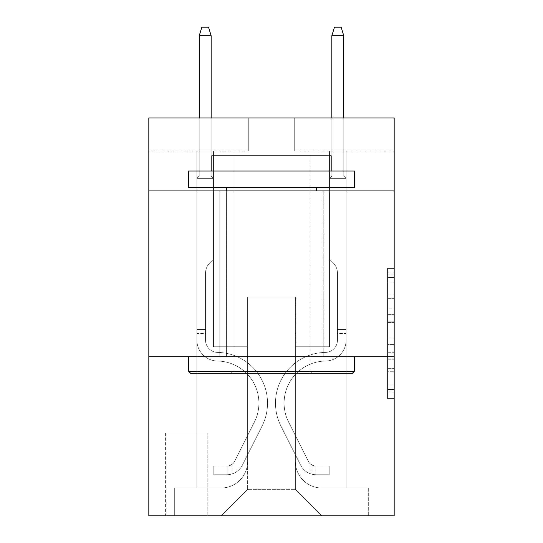 <?xml version="1.0" encoding="UTF-8"?>
<svg xmlns="http://www.w3.org/2000/svg" width="543" height="543" viewBox="0 0 543 543"><rect width="100%" height="100%" fill="white"/><g stroke="black" fill="none" stroke-linecap="round" stroke-linejoin="round"><path stroke-width="0.41" stroke-dasharray="2.71 2.04" d="M387.539 308.119L387.539 328.943L394.17 328.943L394.17 392.08L394.17 274.921L394.17 328.943L387.539 328.943L387.539 272.966L387.539 398.589L387.539 268.412L387.539 389.474L394.17 389.474L387.539 389.474L394.17 389.474L387.539 389.474L387.539 368.649L387.539 398.589L394.17 398.589L394.17 268.412L394.17 389.148L394.17 338.058L387.539 338.058L394.17 338.058L394.17 368.649L394.17 277.527L387.539 277.527L394.17 277.527L394.17 398.589L394.17 274.921L394.17 398.589L387.539 398.589L387.539 268.412L394.17 268.412L394.17 274.921L394.17 268.412L394.17 274.921L394.17 268.412L394.17 272.966L394.17 268.412L387.539 268.412L387.539 277.527L394.17 277.527L387.539 277.527L387.539 308.119L394.17 308.119M323.221 190.932L323.221 356.71L219.779 356.71L323.221 356.71L219.779 356.71L323.221 356.71L323.221 190.932L219.779 190.932L219.779 356.71L219.779 190.932L323.221 190.932M207.84 432.961L165.405 432.961L207.84 432.961L207.84 515.85L165.405 515.85L207.84 515.85M165.405 432.961L165.405 515.85M394.17 321.13L394.17 314.621L394.17 321.13L387.539 321.13L387.539 294.937L387.539 372.064L387.539 352.699L394.17 352.699L387.539 352.699L387.539 398.589L394.17 398.589L387.539 398.589L394.17 398.589L387.539 398.589L387.539 268.412L394.17 268.412L387.539 268.412L394.17 268.412L387.539 268.412L387.539 321.13L394.17 321.13M394.17 356.71L394.17 515.85L148.83 515.85L148.83 356.71L394.17 356.71L394.17 117.994L294.706 117.994L394.17 117.994L394.17 151.151L394.17 117.994L148.83 117.994L248.294 117.994L148.83 117.994L148.83 151.151L248.294 151.151L148.83 151.151L148.83 117.994L148.83 190.932L394.17 190.932L148.83 190.932L148.83 356.71L394.17 356.71L148.83 356.71M196.899 151.151L196.899 488.001L221.103 488.001A26.526 26.526 0 0 0 247.628 461.475L247.628 297.028L247.628 489.324L247.628 297.028L247.628 489.324L247.628 297.028L295.372 297.028L295.372 461.475A26.526 26.526 0 0 0 321.897 488.001L346.101 488.001L346.101 151.151L346.101 488.001L346.101 151.151L346.101 488.001L346.101 151.151L346.101 488.001L346.101 151.151L346.101 488.001L346.101 151.151L346.101 488.001L346.101 151.151L346.101 488.001L346.101 151.151L346.101 488.001L368.31 488.001L321.897 488.001L346.101 488.001L321.897 488.001L346.101 488.001L321.897 488.001L346.101 488.001L321.897 488.001L346.101 488.001L321.897 488.001L346.101 488.001L321.897 488.001L346.101 488.001L346.101 151.151L329.52 151.151L346.101 151.151L329.52 151.151L346.101 151.151L329.52 151.151L346.101 151.151L329.52 151.151L346.101 151.151L329.52 151.151L346.101 151.151L329.52 151.151L346.101 151.151L329.52 151.151L346.101 151.151L329.52 151.151L346.101 151.151L346.101 488.001L321.897 488.001A26.526 26.526 0 0 1 295.372 461.475A26.526 26.526 0 0 0 321.897 488.001A26.526 26.526 0 0 1 295.372 461.475A26.526 26.526 0 0 0 321.897 488.001A26.526 26.526 0 0 1 295.372 461.475A26.526 26.526 0 0 0 321.897 488.001A26.526 26.526 0 0 1 295.372 461.475A26.526 26.526 0 0 0 321.897 488.001A26.526 26.526 0 0 1 295.372 461.475A26.526 26.526 0 0 0 321.897 488.001A26.526 26.526 0 0 1 295.372 461.475A26.526 26.526 0 0 0 321.897 488.001A26.526 26.526 0 0 1 295.372 461.475L295.372 297.028L295.372 489.324L247.628 489.324L295.372 489.324L321.897 515.85L368.31 515.85L221.103 515.85L321.897 515.85L295.372 489.324L321.897 515.85L295.372 489.324L295.372 297.028L295.372 489.324L295.372 297.028L246.963 297.028L246.963 346.76L213.48 346.76L213.48 151.151L196.899 151.151L196.899 488.001L221.103 488.001A26.526 26.526 0 0 0 247.628 461.475L247.628 297.028L246.963 297.028L246.963 346.76L213.48 346.76L213.48 151.151L196.899 151.151L196.899 488.001L221.103 488.001L174.69 488.001L221.103 488.001L196.899 488.001L196.899 151.151L196.899 488.001L196.899 151.151L196.899 488.001L196.899 151.151L196.899 488.001L196.899 151.151L196.899 488.001L196.899 151.151L196.899 488.001L196.899 151.151L213.48 151.151L196.899 151.151L213.48 151.151L196.899 151.151L213.48 151.151L196.899 151.151L213.48 151.151L196.899 151.151L213.48 151.151L196.899 151.151L213.48 151.151L196.899 151.151L213.48 151.151L196.899 151.151L196.899 488.001L196.899 151.151M247.628 461.475L247.628 297.028L246.963 297.028L246.963 346.76L213.48 346.76L213.48 151.151L213.48 346.76L213.48 151.151L213.48 346.76L213.48 151.151L213.48 346.76L213.48 151.151L213.48 346.76L213.48 151.151L213.48 346.76L213.48 151.151L213.48 346.76L213.48 151.151L213.48 346.76L246.963 346.76L213.48 346.76L246.963 346.76L213.48 346.76L246.963 346.76L213.48 346.76L246.963 346.76L213.48 346.76L246.963 346.76L213.48 346.76L246.963 346.76L213.48 346.76L246.963 346.76L246.963 297.028L246.963 346.76L246.963 297.028L246.963 346.76L246.963 297.028L246.963 346.76L246.963 297.028L246.963 346.76L246.963 297.028L246.963 346.76L246.963 297.028L246.963 346.76L246.963 297.028L247.628 297.028L246.963 297.028L247.628 297.028L246.963 297.028L247.628 297.028L246.963 297.028L247.628 297.028L246.963 297.028L247.628 297.028L246.963 297.028L247.628 297.028L246.963 297.028L247.628 297.028L247.628 461.475A26.526 26.526 0 0 1 221.103 488.001A26.526 26.526 0 0 0 247.628 461.475A26.526 26.526 0 0 1 221.103 488.001A26.526 26.526 0 0 0 247.628 461.475A26.526 26.526 0 0 1 221.103 488.001A26.526 26.526 0 0 0 247.628 461.475A26.526 26.526 0 0 1 221.103 488.001A26.526 26.526 0 0 0 247.628 461.475A26.526 26.526 0 0 1 221.103 488.001A26.526 26.526 0 0 0 247.628 461.475A26.526 26.526 0 0 1 221.103 488.001A26.526 26.526 0 0 0 247.628 461.475M394.17 151.151L294.706 151.151L394.17 151.151M166.07 515.85L207.182 515.85L166.07 515.85L166.07 432.961L207.182 432.961L207.182 515.85L207.182 432.961L166.07 432.961L166.07 515.85M174.69 515.85L221.103 515.85L247.628 489.324L221.103 515.85L247.628 489.324L221.103 515.85L174.69 515.85L174.69 488.001L174.69 515.85M296.037 297.028L295.372 297.028L296.037 297.028L295.372 297.028L296.037 297.028L295.372 297.028L296.037 297.028L295.372 297.028L296.037 297.028L295.372 297.028L296.037 297.028L295.372 297.028L296.037 297.028L295.372 297.028L296.037 297.028L295.372 297.028L296.037 297.028L296.037 346.76L296.037 297.028M294.706 151.151L294.706 117.994L294.706 151.151M248.294 151.151L248.294 117.994L248.294 151.151M368.31 488.001L368.31 515.85L368.31 488.001M329.52 151.151L329.52 346.76L296.037 346.76L329.52 346.76L296.037 346.76L329.52 346.76L296.037 346.76L329.52 346.76L296.037 346.76L329.52 346.76L296.037 346.76L329.52 346.76L296.037 346.76L329.52 346.76L296.037 346.76L329.52 346.76L296.037 346.76L329.52 346.76L329.52 151.151M394.17 190.932L148.83 190.932M387.539 328.943L394.17 328.943L387.539 328.943M387.539 272.966L387.539 268.412L387.539 272.966L394.17 272.966L387.539 272.966M387.539 371.738L387.539 344.567L387.539 371.738L394.17 371.738L387.539 371.738M387.539 344.567L387.539 338.058L394.17 338.058L387.539 338.058L387.539 344.567L394.17 344.567L387.539 344.567M387.539 294.937L387.539 277.527L387.539 294.937L394.17 294.937L387.539 294.937M387.539 268.412L394.17 268.412L387.539 268.412L387.539 274.921L387.539 268.412L394.17 268.412M387.539 398.589L394.17 398.589L387.539 398.589L387.539 392.08L387.539 398.589M196.899 333.497L196.899 178.335L213.48 178.335L196.899 178.335L199.22 176.013L211.159 176.013L199.22 176.013L196.899 178.335L213.48 178.335L213.48 259.235L209.741 262.968A14.41 14.41 0 0 0 205.525 273.156A14.41 14.41 0 0 1 209.741 262.968L213.48 259.235L213.48 178.335L196.899 178.335L199.22 176.013L211.159 176.013L213.48 178.335L196.899 178.335L213.48 178.335L211.159 176.013L199.22 176.013L196.899 178.335L199.22 176.013L211.159 176.013L213.48 178.335L196.899 178.335L213.48 178.335L213.48 259.235L209.741 262.968A14.41 14.41 0 0 0 205.525 273.156A14.41 14.41 0 0 1 209.741 262.968L213.48 259.235L213.48 178.335L196.899 178.335L199.22 176.013L196.899 178.335L213.48 178.335L196.899 178.335L199.22 176.013L211.159 176.013L199.22 176.013L196.899 178.335L213.48 178.335L211.159 176.013L213.48 178.335L196.899 178.335L199.22 176.013L211.159 176.013L199.22 176.013L196.899 178.335L213.48 178.335L213.48 259.235L209.741 262.968A14.41 14.41 0 0 0 205.525 273.156A14.41 14.41 0 0 1 209.741 262.968L213.48 259.235L213.48 178.335L196.899 178.335L199.22 176.013L211.159 176.013L213.48 178.335L196.899 178.335L213.48 178.335L211.159 176.013L199.22 176.013L196.899 178.335L199.22 176.013L211.159 176.013L213.48 178.335L196.899 178.335L196.899 340.149A20.885 20.885 0 0 0 217.458 361.034A20.885 20.885 0 0 1 196.899 340.149L196.899 178.335L196.899 340.149A20.885 20.885 0 0 0 217.458 361.034A20.885 20.885 0 0 1 196.899 340.149L196.899 178.335L196.899 340.149A20.885 20.885 0 0 0 217.458 361.034A20.885 20.885 0 0 1 196.899 340.149L196.899 178.335L213.48 178.335L213.48 259.235L209.741 262.968A14.41 14.41 0 0 0 205.525 273.156A14.41 14.41 0 0 1 209.741 262.968L213.48 259.235L213.48 178.335L196.899 178.335L196.899 340.149A20.885 20.885 0 0 0 217.458 361.034A42.11 42.11 0 0 1 254.416 422.047A42.11 42.11 0 0 0 217.458 361.034A20.885 20.885 0 0 1 196.899 340.149L196.899 178.335L213.48 178.335L211.159 176.013L199.22 176.013L196.899 178.335L213.48 178.335L213.48 259.235L209.741 262.968A14.41 14.41 0 0 0 205.525 273.156A14.41 14.41 0 0 1 209.741 262.968L213.48 259.235L213.48 178.335L196.899 178.335L196.899 340.149A20.885 20.885 0 0 0 217.458 361.034A20.885 20.885 0 0 1 196.899 340.149L196.899 178.335L213.48 178.335L211.159 176.013L213.48 178.335L213.48 259.235L209.741 262.968A14.41 14.41 0 0 0 205.525 273.156A14.41 14.41 0 0 1 209.741 262.968L213.48 259.235L213.48 178.335L196.899 178.335L196.899 340.149A20.885 20.885 0 0 0 217.458 361.034A20.885 20.885 0 0 1 196.899 340.149L196.899 178.335L213.48 178.335L211.159 176.013L199.22 176.013L211.159 176.013L213.48 178.335L196.899 178.335L213.48 178.335L213.48 259.235L209.741 262.968A14.41 14.41 0 0 0 205.525 273.156A14.41 14.41 0 0 1 209.741 262.968L213.48 259.235L213.48 178.335L196.899 178.335L196.899 340.149A20.885 20.885 0 0 0 217.458 361.034A42.11 42.11 0 0 1 254.416 422.047A42.11 42.11 0 0 0 217.458 361.034A20.885 20.885 0 0 1 196.899 340.149L196.899 178.335L213.48 178.335L211.159 176.013L199.22 176.013L196.899 178.335L213.48 178.335L213.48 259.235L209.741 262.968A14.41 14.41 0 0 0 205.525 273.156A14.41 14.41 0 0 1 209.741 262.968L213.48 259.235L213.48 178.335L196.899 178.335L196.899 340.149L196.899 333.497L205.525 333.497L205.525 329.52L196.899 329.52L205.525 329.52L205.525 340.149L205.525 273.156L205.525 340.149A12.265 12.265 0 0 0 217.594 352.414A12.265 12.265 0 0 1 205.525 340.149L205.525 273.156L205.525 340.149L205.525 329.52L196.899 329.52L205.525 329.52L205.525 340.149A12.265 12.265 0 0 0 217.594 352.414A12.265 12.265 0 0 1 205.525 340.149L205.525 273.156L205.525 340.149A12.265 12.265 0 0 0 217.594 352.414A12.265 12.265 0 0 1 205.525 340.149L205.525 273.156L205.525 340.149L205.525 329.52L196.899 329.52L205.525 329.52L205.525 340.149A12.265 12.265 0 0 0 217.594 352.414A50.73 50.73 0 0 1 262.12 425.916A50.73 50.73 0 0 0 217.594 352.414A12.265 12.265 0 0 1 205.525 340.149L205.525 273.156L205.525 340.149A12.265 12.265 0 0 0 217.594 352.414A12.265 12.265 0 0 1 205.525 340.149L205.525 273.156L205.525 340.149L205.525 329.52L196.899 329.52L205.525 329.52L205.525 340.149A12.265 12.265 0 0 0 217.594 352.414A12.265 12.265 0 0 1 205.525 340.149L205.525 273.156L205.525 340.149A12.265 12.265 0 0 0 217.594 352.414A50.73 50.73 0 0 1 262.12 425.916A50.73 50.73 0 0 0 217.594 352.414A12.265 12.265 0 0 1 205.525 340.149L205.525 273.156L205.525 340.149L205.525 333.497L196.899 333.497M227.076 474.738A17.573 17.573 0 0 0 242.443 465.059L262.12 425.916A50.73 50.73 0 0 0 217.594 352.414A12.265 12.265 0 0 1 205.525 340.149A12.265 12.265 0 0 0 217.594 352.414A12.265 12.265 0 0 1 205.525 340.149A12.265 12.265 0 0 0 217.594 352.414A50.73 50.73 0 0 1 262.12 425.916L242.443 465.059L262.12 425.916A50.73 50.73 0 0 0 217.594 352.414A12.265 12.265 0 0 1 205.525 340.149A12.265 12.265 0 0 0 217.594 352.414A50.73 50.73 0 0 1 262.12 425.916A50.73 50.73 0 0 0 217.594 352.414A12.265 12.265 0 0 1 205.525 340.149A12.265 12.265 0 0 0 217.594 352.414A12.265 12.265 0 0 1 205.525 340.149A12.265 12.265 0 0 0 217.594 352.414A50.73 50.73 0 0 1 262.12 425.916A50.73 50.73 0 0 0 217.594 352.414A12.265 12.265 0 0 1 205.525 340.149A12.265 12.265 0 0 0 217.594 352.414A50.73 50.73 0 0 1 262.12 425.916L242.443 465.059L262.12 425.916A50.73 50.73 0 0 0 217.594 352.414A12.265 12.265 0 0 1 205.525 340.149A12.265 12.265 0 0 0 217.594 352.414A12.265 12.265 0 0 1 205.525 340.149A12.265 12.265 0 0 0 217.594 352.414A50.73 50.73 0 0 1 262.12 425.916A50.73 50.73 0 0 0 217.594 352.414A12.265 12.265 0 0 1 205.525 340.149A12.265 12.265 0 0 0 217.594 352.414A50.73 50.73 0 0 1 262.12 425.916A50.73 50.73 0 0 0 217.594 352.414A50.73 50.73 0 0 1 262.12 425.916L242.443 465.059A17.573 17.573 0 0 1 232.044 473.917A17.573 17.573 0 0 0 242.443 465.059L262.12 425.916A50.73 50.73 0 0 0 217.594 352.414A50.73 50.73 0 0 1 262.12 425.916L242.443 465.059L262.12 425.916A50.73 50.73 0 0 0 217.594 352.414A50.73 50.73 0 0 1 262.12 425.916A50.73 50.73 0 0 0 217.594 352.414A50.73 50.73 0 0 1 262.12 425.916L242.443 465.059L262.12 425.916A50.73 50.73 0 0 0 217.594 352.414A50.73 50.73 0 0 1 262.12 425.916L242.443 465.059A17.573 17.573 0 0 1 232.044 473.917C226.94 475.003 226.94 475.003 232.044 473.917C226.94 475.003 226.94 475.003 232.044 473.917A17.573 17.573 0 0 0 242.443 465.059L262.12 425.916A50.73 50.73 0 0 0 217.594 352.414A50.73 50.73 0 0 1 262.12 425.916A50.73 50.73 0 0 0 217.594 352.414A50.73 50.73 0 0 1 262.12 425.916L242.443 465.059L262.12 425.916A50.73 50.73 0 0 0 217.594 352.414A50.73 50.73 0 0 1 262.12 425.916L242.443 465.059A17.573 17.573 0 0 1 232.044 473.917C226.94 475.003 226.94 475.003 232.044 473.917C226.94 475.003 226.94 475.003 232.044 473.917A17.573 17.573 0 0 0 242.443 465.059L262.12 425.916L242.443 465.059A17.573 17.573 0 0 1 232.044 473.917C226.94 475.003 226.94 475.003 232.044 473.917C226.94 475.003 226.94 475.003 232.044 473.917A17.573 17.573 0 0 0 242.443 465.059L262.12 425.916L242.443 465.059A17.573 17.573 0 0 1 232.044 473.917C226.94 475.003 226.94 475.003 232.044 473.917C226.94 475.003 226.94 475.003 232.044 473.917A17.573 17.573 0 0 0 242.443 465.059L262.12 425.916L242.443 465.059A17.573 17.573 0 0 1 232.044 473.917C226.94 475.003 226.94 475.003 232.044 473.917C226.94 475.003 226.94 475.003 232.044 473.917A17.573 17.573 0 0 0 242.443 465.059L262.12 425.916L242.443 465.059A17.573 17.573 0 0 1 232.044 473.917C226.94 475.003 226.94 475.003 232.044 473.917C226.94 475.003 226.94 475.003 232.044 473.917A17.573 17.573 0 0 0 242.443 465.059L262.12 425.916L242.443 465.059A17.573 17.573 0 0 1 232.044 473.917C226.94 475.003 226.94 475.003 232.044 473.917C226.94 475.003 226.94 475.003 232.044 473.917A17.573 17.573 0 0 0 242.443 465.059A17.573 17.573 0 0 1 227.076 474.738L227.076 466.111A8.953 8.953 0 0 0 234.739 461.183L254.416 422.047A42.11 42.11 0 0 0 217.458 361.034A20.885 20.885 0 0 1 196.899 340.149A20.885 20.885 0 0 0 217.458 361.034A20.885 20.885 0 0 1 196.899 340.149A20.885 20.885 0 0 0 217.458 361.034A42.11 42.11 0 0 1 254.416 422.047L234.739 461.183L254.416 422.047A42.11 42.11 0 0 0 217.458 361.034A20.885 20.885 0 0 1 196.899 340.149A20.885 20.885 0 0 0 217.458 361.034A42.11 42.11 0 0 1 254.416 422.047A42.11 42.11 0 0 0 217.458 361.034A20.885 20.885 0 0 1 196.899 340.149A20.885 20.885 0 0 0 217.458 361.034A20.885 20.885 0 0 1 196.899 340.149A20.885 20.885 0 0 0 217.458 361.034A42.11 42.11 0 0 1 254.416 422.047A42.11 42.11 0 0 0 217.458 361.034A20.885 20.885 0 0 1 196.899 340.149A20.885 20.885 0 0 0 217.458 361.034A42.11 42.11 0 0 1 254.416 422.047L234.739 461.183L254.416 422.047A42.11 42.11 0 0 0 217.458 361.034A20.885 20.885 0 0 1 196.899 340.149A20.885 20.885 0 0 0 217.458 361.034A20.885 20.885 0 0 1 196.899 340.149A20.885 20.885 0 0 0 217.458 361.034A42.11 42.11 0 0 1 254.416 422.047A42.11 42.11 0 0 0 217.458 361.034A20.885 20.885 0 0 1 196.899 340.149A20.885 20.885 0 0 0 217.458 361.034A42.11 42.11 0 0 1 254.416 422.047A42.11 42.11 0 0 0 217.458 361.034A42.11 42.11 0 0 1 254.416 422.047L234.739 461.183A8.953 8.953 0 0 1 232.044 464.374C227.022 466.681 227.022 466.681 232.044 464.374C227.022 466.681 227.022 466.681 232.044 464.374A8.953 8.953 0 0 0 234.739 461.183L254.416 422.047A42.11 42.11 0 0 0 217.458 361.034A42.11 42.11 0 0 1 254.416 422.047L234.739 461.183L254.416 422.047A42.11 42.11 0 0 0 217.458 361.034A42.11 42.11 0 0 1 254.416 422.047A42.11 42.11 0 0 0 217.458 361.034A42.11 42.11 0 0 1 254.416 422.047L234.739 461.183L254.416 422.047A42.11 42.11 0 0 0 217.458 361.034A42.11 42.11 0 0 1 254.416 422.047L234.739 461.183A8.953 8.953 0 0 1 232.044 464.374C227.022 466.681 227.022 466.681 232.044 464.374C227.022 466.681 227.022 466.681 232.044 464.374A8.953 8.953 0 0 0 234.739 461.183L254.416 422.047A42.11 42.11 0 0 0 217.458 361.034A42.11 42.11 0 0 1 254.416 422.047A42.11 42.11 0 0 0 217.458 361.034A42.11 42.11 0 0 1 254.416 422.047L234.739 461.183L254.416 422.047A42.11 42.11 0 0 0 217.458 361.034A42.11 42.11 0 0 1 254.416 422.047L234.739 461.183A8.953 8.953 0 0 1 232.044 464.374C227.022 466.681 227.022 466.681 232.044 464.374C227.022 466.681 227.022 466.681 232.044 464.374A8.953 8.953 0 0 0 234.739 461.183L254.416 422.047L234.739 461.183A8.953 8.953 0 0 1 232.044 464.374C227.022 466.681 227.022 466.681 232.044 464.374C227.022 466.681 227.022 466.681 232.044 464.374A8.953 8.953 0 0 0 234.739 461.183L254.416 422.047L234.739 461.183A8.953 8.953 0 0 1 232.044 464.374C227.022 466.681 227.022 466.681 232.044 464.374C227.022 466.681 227.022 466.681 232.044 464.374A8.953 8.953 0 0 0 234.739 461.183L254.416 422.047L234.739 461.183A8.953 8.953 0 0 1 232.044 464.374C227.022 466.681 227.022 466.681 232.044 464.374C227.022 466.681 227.022 466.681 232.044 464.374A8.953 8.953 0 0 0 234.739 461.183L254.416 422.047L234.739 461.183A8.953 8.953 0 0 1 232.044 464.374C227.022 466.681 227.022 466.681 232.044 464.374C227.022 466.681 227.022 466.681 232.044 464.374A8.953 8.953 0 0 0 234.739 461.183L254.416 422.047L234.739 461.183A8.953 8.953 0 0 1 232.044 464.374C227.022 466.681 227.022 466.681 232.044 464.374C227.022 466.681 227.022 466.681 232.044 464.374A8.953 8.953 0 0 0 234.739 461.183A8.953 8.953 0 0 1 227.076 466.111L227.076 474.738L213.813 474.738L227.076 474.738A17.573 17.573 0 0 0 242.443 465.059A17.573 17.573 0 0 1 227.076 474.738L227.076 466.111L213.813 466.118L227.076 466.111A8.953 8.953 0 0 0 234.739 461.183A8.953 8.953 0 0 1 227.076 466.111L227.076 474.738L213.813 474.738L213.813 466.118L213.813 474.738L227.076 474.738A17.573 17.573 0 0 0 242.443 465.059A17.573 17.573 0 0 1 227.076 474.738L227.076 466.111L213.813 466.118L227.076 466.111A8.953 8.953 0 0 0 234.739 461.183A8.953 8.953 0 0 1 227.076 466.111L227.076 474.738L213.813 474.738L213.813 466.118L213.813 474.738L227.076 474.738A17.573 17.573 0 0 0 242.443 465.059A17.573 17.573 0 0 1 227.076 474.738L227.076 466.111L213.813 466.118L227.076 466.111A8.953 8.953 0 0 0 234.739 461.183A8.953 8.953 0 0 1 227.076 466.111L227.076 474.738L213.813 474.738L213.813 466.118L213.813 474.738L227.076 474.738A17.573 17.573 0 0 0 242.443 465.059A17.573 17.573 0 0 1 227.076 474.738L227.076 466.111L213.813 466.118L227.076 466.111A8.953 8.953 0 0 0 234.739 461.183A8.953 8.953 0 0 1 227.076 466.111L227.076 474.738L213.813 474.738L213.813 466.118L213.813 474.738L227.076 474.738A17.573 17.573 0 0 0 242.443 465.059A17.573 17.573 0 0 1 227.076 474.738L227.076 466.111L213.813 466.118L227.076 466.111A8.953 8.953 0 0 0 234.739 461.183A8.953 8.953 0 0 1 227.076 466.111L227.076 474.738L213.813 474.738L213.813 466.118L213.813 474.738L227.076 474.738A17.573 17.573 0 0 0 242.443 465.059A17.573 17.573 0 0 1 227.076 474.738L227.076 466.111L213.813 466.118L227.076 466.111A8.953 8.953 0 0 0 234.739 461.183A8.953 8.953 0 0 1 227.076 466.111L227.076 474.738L213.813 474.738L213.813 466.118L213.813 474.738L227.076 474.738A17.573 17.573 0 0 0 242.443 465.059A17.573 17.573 0 0 1 227.076 474.738L227.076 466.111L213.813 466.118L227.076 466.111A8.953 8.953 0 0 0 234.739 461.183A8.953 8.953 0 0 1 227.076 466.111L227.076 474.738L213.813 474.738L213.813 466.118L213.813 474.738L227.076 474.738M199.22 35.77L211.159 35.77L208.505 27.15L211.159 35.77L208.505 27.15L201.874 27.15L199.22 35.77L199.22 176.013L199.22 35.77L211.159 35.77L211.159 176.013L213.48 178.335L211.159 176.013L211.159 35.77L199.22 35.77L201.874 27.15L208.505 27.15L201.874 27.15L199.22 35.77L199.22 176.013L199.22 35.77L211.159 35.77L208.505 27.15L211.159 35.77L211.159 176.013L211.159 35.77L199.22 35.77L201.874 27.15L208.505 27.15L201.874 27.15L199.22 35.77L199.22 176.013L199.22 35.77L211.159 35.77L208.505 27.15L211.159 35.77L211.159 176.013L211.159 35.77L199.22 35.77L201.874 27.15L208.505 27.15L201.874 27.15L199.22 35.77L199.22 176.013L199.22 35.77L211.159 35.77L208.505 27.15L211.159 35.77L211.159 176.013L211.159 35.77L199.22 35.77L201.874 27.15L208.505 27.15L201.874 27.15L199.22 35.77L199.22 176.013L199.22 35.77L211.159 35.77L208.505 27.15L211.159 35.77L211.159 176.013L211.159 35.77L199.22 35.77L201.874 27.15L208.505 27.15L201.874 27.15L199.22 35.77L199.22 176.013L199.22 35.77L211.159 35.77L208.505 27.15L211.159 35.77L211.159 176.013L211.159 35.77L199.22 35.77L201.874 27.15L208.505 27.15L201.874 27.15L199.22 35.77L199.22 176.013L199.22 35.77L211.159 35.77L208.505 27.15L211.159 35.77L211.159 176.013L211.159 35.77L199.22 35.77L201.874 27.15L208.505 27.15L201.874 27.15L199.22 35.77L199.22 117.994M346.101 333.497L346.101 178.335L329.52 178.335L346.101 178.335L343.78 176.013L331.841 176.013L343.78 176.013L346.101 178.335L329.52 178.335L329.52 259.235L333.259 262.968A14.41 14.41 0 0 1 337.474 273.156A14.41 14.41 0 0 0 333.259 262.968L329.52 259.235L329.52 178.335L346.101 178.335L343.78 176.013L331.841 176.013L329.52 178.335L346.101 178.335L329.52 178.335L331.841 176.013L343.78 176.013L346.101 178.335L343.78 176.013L331.841 176.013L329.52 178.335L346.101 178.335L329.52 178.335L329.52 259.235L333.259 262.968A14.41 14.41 0 0 1 337.474 273.156A14.41 14.41 0 0 0 333.259 262.968L329.52 259.235L329.52 178.335L346.101 178.335L343.78 176.013L346.101 178.335L329.52 178.335L346.101 178.335L343.78 176.013L331.841 176.013L343.78 176.013L346.101 178.335L329.52 178.335L331.841 176.013L329.52 178.335L346.101 178.335L343.78 176.013L331.841 176.013L343.78 176.013L346.101 178.335L329.52 178.335L329.52 259.235L333.259 262.968A14.41 14.41 0 0 1 337.474 273.156A14.41 14.41 0 0 0 333.259 262.968L329.52 259.235L329.52 178.335L346.101 178.335L343.78 176.013L331.841 176.013L329.52 178.335L346.101 178.335L329.52 178.335L331.841 176.013L343.78 176.013L346.101 178.335L343.78 176.013L331.841 176.013L329.52 178.335L346.101 178.335L346.101 340.149A20.885 20.885 0 0 1 325.542 361.034A20.885 20.885 0 0 0 346.101 340.149L346.101 178.335L346.101 340.149A20.885 20.885 0 0 1 325.542 361.034A20.885 20.885 0 0 0 346.101 340.149L346.101 178.335L346.101 340.149A20.885 20.885 0 0 1 325.542 361.034A20.885 20.885 0 0 0 346.101 340.149L346.101 178.335L329.52 178.335L329.52 259.235L333.259 262.968A14.41 14.41 0 0 1 337.474 273.156A14.41 14.41 0 0 0 333.259 262.968L329.52 259.235L329.52 178.335L346.101 178.335L346.101 340.149A20.885 20.885 0 0 1 325.542 361.034A42.11 42.11 0 0 0 288.584 422.047A42.11 42.11 0 0 1 325.542 361.034A20.885 20.885 0 0 0 346.101 340.149L346.101 178.335L329.52 178.335L331.841 176.013L343.78 176.013L346.101 178.335L329.52 178.335L329.52 259.235L333.259 262.968A14.41 14.41 0 0 1 337.474 273.156A14.41 14.41 0 0 0 333.259 262.968L329.52 259.235L329.52 178.335L346.101 178.335L346.101 340.149A20.885 20.885 0 0 1 325.542 361.034A20.885 20.885 0 0 0 346.101 340.149L346.101 178.335L329.52 178.335L331.841 176.013L329.52 178.335L329.52 259.235L333.259 262.968A14.41 14.41 0 0 1 337.474 273.156A14.41 14.41 0 0 0 333.259 262.968L329.52 259.235L329.52 178.335L346.101 178.335L346.101 340.149A20.885 20.885 0 0 1 325.542 361.034A20.885 20.885 0 0 0 346.101 340.149L346.101 178.335L329.52 178.335L331.841 176.013L343.78 176.013L331.841 176.013L329.52 178.335L346.101 178.335L329.52 178.335L329.52 259.235L333.259 262.968A14.41 14.41 0 0 1 337.474 273.156A14.41 14.41 0 0 0 333.259 262.968L329.52 259.235L329.52 178.335L346.101 178.335L346.101 340.149A20.885 20.885 0 0 1 325.542 361.034A42.11 42.11 0 0 0 288.584 422.047A42.11 42.11 0 0 1 325.542 361.034A20.885 20.885 0 0 0 346.101 340.149L346.101 178.335L329.52 178.335L331.841 176.013L343.78 176.013L346.101 178.335L329.52 178.335L329.52 259.235L333.259 262.968A14.41 14.41 0 0 1 337.474 273.156A14.41 14.41 0 0 0 333.259 262.968L329.52 259.235L329.52 178.335L346.101 178.335L346.101 340.149L346.101 333.497L337.474 333.497L337.474 329.52L346.101 329.52L337.474 329.52L337.474 340.149L337.474 273.156L337.474 340.149A12.265 12.265 0 0 1 325.406 352.414A12.265 12.265 0 0 0 337.474 340.149L337.474 273.156L337.474 340.149L337.474 329.52L346.101 329.52L337.474 329.52L337.474 340.149A12.265 12.265 0 0 1 325.406 352.414A12.265 12.265 0 0 0 337.474 340.149L337.474 273.156L337.474 340.149A12.265 12.265 0 0 1 325.406 352.414A12.265 12.265 0 0 0 337.474 340.149L337.474 273.156L337.474 340.149L337.474 329.52L346.101 329.52L337.474 329.52L337.474 340.149A12.265 12.265 0 0 1 325.406 352.414A50.73 50.73 0 0 0 280.88 425.916A50.73 50.73 0 0 1 325.406 352.414A12.265 12.265 0 0 0 337.474 340.149L337.474 273.156L337.474 340.149A12.265 12.265 0 0 1 325.406 352.414A12.265 12.265 0 0 0 337.474 340.149L337.474 273.156L337.474 340.149L337.474 329.52L346.101 329.52L337.474 329.52L337.474 340.149A12.265 12.265 0 0 1 325.406 352.414A12.265 12.265 0 0 0 337.474 340.149L337.474 273.156L337.474 340.149A12.265 12.265 0 0 1 325.406 352.414A50.73 50.73 0 0 0 280.88 425.916A50.73 50.73 0 0 1 325.406 352.414A12.265 12.265 0 0 0 337.474 340.149L337.474 273.156L337.474 340.149L337.474 333.497L346.101 333.497M315.924 474.738A17.573 17.573 0 0 1 300.557 465.059L280.88 425.916A50.73 50.73 0 0 1 325.406 352.414A12.265 12.265 0 0 0 337.474 340.149A12.265 12.265 0 0 1 325.406 352.414A12.265 12.265 0 0 0 337.474 340.149A12.265 12.265 0 0 1 325.406 352.414A50.73 50.73 0 0 0 280.88 425.916L300.557 465.059L280.88 425.916A50.73 50.73 0 0 1 325.406 352.414A12.265 12.265 0 0 0 337.474 340.149A12.265 12.265 0 0 1 325.406 352.414A50.73 50.73 0 0 0 280.88 425.916A50.73 50.73 0 0 1 325.406 352.414A12.265 12.265 0 0 0 337.474 340.149A12.265 12.265 0 0 1 325.406 352.414A12.265 12.265 0 0 0 337.474 340.149A12.265 12.265 0 0 1 325.406 352.414A50.73 50.73 0 0 0 280.88 425.916A50.73 50.73 0 0 1 325.406 352.414A12.265 12.265 0 0 0 337.474 340.149A12.265 12.265 0 0 1 325.406 352.414A50.73 50.73 0 0 0 280.88 425.916L300.557 465.059L280.88 425.916A50.73 50.73 0 0 1 325.406 352.414A12.265 12.265 0 0 0 337.474 340.149A12.265 12.265 0 0 1 325.406 352.414A12.265 12.265 0 0 0 337.474 340.149A12.265 12.265 0 0 1 325.406 352.414A50.73 50.73 0 0 0 280.88 425.916A50.73 50.73 0 0 1 325.406 352.414A12.265 12.265 0 0 0 337.474 340.149A12.265 12.265 0 0 1 325.406 352.414A50.73 50.73 0 0 0 280.88 425.916A50.73 50.73 0 0 1 325.406 352.414A50.73 50.73 0 0 0 280.88 425.916L300.557 465.059A17.573 17.573 0 0 0 310.956 473.917A17.573 17.573 0 0 1 300.557 465.059L280.88 425.916A50.73 50.73 0 0 1 325.406 352.414A50.73 50.73 0 0 0 280.88 425.916L300.557 465.059L280.88 425.916A50.73 50.73 0 0 1 325.406 352.414A50.73 50.73 0 0 0 280.88 425.916A50.73 50.73 0 0 1 325.406 352.414A50.73 50.73 0 0 0 280.88 425.916L300.557 465.059L280.88 425.916A50.73 50.73 0 0 1 325.406 352.414A50.73 50.73 0 0 0 280.88 425.916L300.557 465.059A17.573 17.573 0 0 0 310.956 473.917C316.06 475.003 316.06 475.003 310.956 473.917C316.06 475.003 316.06 475.003 310.956 473.917A17.573 17.573 0 0 1 300.557 465.059L280.88 425.916A50.73 50.73 0 0 1 325.406 352.414A50.73 50.73 0 0 0 280.88 425.916A50.73 50.73 0 0 1 325.406 352.414A50.73 50.73 0 0 0 280.88 425.916L300.557 465.059L280.88 425.916A50.73 50.73 0 0 1 325.406 352.414A50.73 50.73 0 0 0 280.88 425.916L300.557 465.059A17.573 17.573 0 0 0 310.956 473.917C316.06 475.003 316.06 475.003 310.956 473.917C316.06 475.003 316.06 475.003 310.956 473.917A17.573 17.573 0 0 1 300.557 465.059L280.88 425.916L300.557 465.059A17.573 17.573 0 0 0 310.956 473.917C316.06 475.003 316.06 475.003 310.956 473.917C316.06 475.003 316.06 475.003 310.956 473.917A17.573 17.573 0 0 1 300.557 465.059L280.88 425.916L300.557 465.059A17.573 17.573 0 0 0 310.956 473.917C316.06 475.003 316.06 475.003 310.956 473.917C316.06 475.003 316.06 475.003 310.956 473.917A17.573 17.573 0 0 1 300.557 465.059L280.88 425.916L300.557 465.059A17.573 17.573 0 0 0 310.956 473.917C316.06 475.003 316.06 475.003 310.956 473.917C316.06 475.003 316.06 475.003 310.956 473.917A17.573 17.573 0 0 1 300.557 465.059L280.88 425.916L300.557 465.059A17.573 17.573 0 0 0 310.956 473.917C316.06 475.003 316.06 475.003 310.956 473.917C316.06 475.003 316.06 475.003 310.956 473.917A17.573 17.573 0 0 1 300.557 465.059L280.88 425.916L300.557 465.059A17.573 17.573 0 0 0 310.956 473.917C316.06 475.003 316.06 475.003 310.956 473.917C316.06 475.003 316.06 475.003 310.956 473.917A17.573 17.573 0 0 1 300.557 465.059A17.573 17.573 0 0 0 315.924 474.738L315.924 466.111A8.953 8.953 0 0 1 308.261 461.183L288.584 422.047A42.11 42.11 0 0 1 325.542 361.034A20.885 20.885 0 0 0 346.101 340.149A20.885 20.885 0 0 1 325.542 361.034A20.885 20.885 0 0 0 346.101 340.149A20.885 20.885 0 0 1 325.542 361.034A42.11 42.11 0 0 0 288.584 422.047L308.261 461.183L288.584 422.047A42.11 42.11 0 0 1 325.542 361.034A20.885 20.885 0 0 0 346.101 340.149A20.885 20.885 0 0 1 325.542 361.034A42.11 42.11 0 0 0 288.584 422.047A42.11 42.11 0 0 1 325.542 361.034A20.885 20.885 0 0 0 346.101 340.149A20.885 20.885 0 0 1 325.542 361.034A20.885 20.885 0 0 0 346.101 340.149A20.885 20.885 0 0 1 325.542 361.034A42.11 42.11 0 0 0 288.584 422.047A42.11 42.11 0 0 1 325.542 361.034A20.885 20.885 0 0 0 346.101 340.149A20.885 20.885 0 0 1 325.542 361.034A42.11 42.11 0 0 0 288.584 422.047L308.261 461.183L288.584 422.047A42.11 42.11 0 0 1 325.542 361.034A20.885 20.885 0 0 0 346.101 340.149A20.885 20.885 0 0 1 325.542 361.034A20.885 20.885 0 0 0 346.101 340.149A20.885 20.885 0 0 1 325.542 361.034A42.11 42.11 0 0 0 288.584 422.047A42.11 42.11 0 0 1 325.542 361.034A20.885 20.885 0 0 0 346.101 340.149A20.885 20.885 0 0 1 325.542 361.034A42.11 42.11 0 0 0 288.584 422.047A42.11 42.11 0 0 1 325.542 361.034A42.11 42.11 0 0 0 288.584 422.047L308.261 461.183A8.953 8.953 0 0 0 310.956 464.374C315.978 466.681 315.978 466.681 310.956 464.374C315.978 466.681 315.978 466.681 310.956 464.374A8.953 8.953 0 0 1 308.261 461.183L288.584 422.047A42.11 42.11 0 0 1 325.542 361.034A42.11 42.11 0 0 0 288.584 422.047L308.261 461.183L288.584 422.047A42.11 42.11 0 0 1 325.542 361.034A42.11 42.11 0 0 0 288.584 422.047A42.11 42.11 0 0 1 325.542 361.034A42.11 42.11 0 0 0 288.584 422.047L308.261 461.183L288.584 422.047A42.11 42.11 0 0 1 325.542 361.034A42.11 42.11 0 0 0 288.584 422.047L308.261 461.183A8.953 8.953 0 0 0 310.956 464.374C315.978 466.681 315.978 466.681 310.956 464.374C315.978 466.681 315.978 466.681 310.956 464.374A8.953 8.953 0 0 1 308.261 461.183L288.584 422.047A42.11 42.11 0 0 1 325.542 361.034A42.11 42.11 0 0 0 288.584 422.047A42.11 42.11 0 0 1 325.542 361.034A42.11 42.11 0 0 0 288.584 422.047L308.261 461.183L288.584 422.047A42.11 42.11 0 0 1 325.542 361.034A42.11 42.11 0 0 0 288.584 422.047L308.261 461.183A8.953 8.953 0 0 0 310.956 464.374C315.978 466.681 315.978 466.681 310.956 464.374C315.978 466.681 315.978 466.681 310.956 464.374A8.953 8.953 0 0 1 308.261 461.183L288.584 422.047L308.261 461.183A8.953 8.953 0 0 0 310.956 464.374C315.978 466.681 315.978 466.681 310.956 464.374C315.978 466.681 315.978 466.681 310.956 464.374A8.953 8.953 0 0 1 308.261 461.183L288.584 422.047L308.261 461.183A8.953 8.953 0 0 0 310.956 464.374C315.978 466.681 315.978 466.681 310.956 464.374C315.978 466.681 315.978 466.681 310.956 464.374A8.953 8.953 0 0 1 308.261 461.183L288.584 422.047L308.261 461.183A8.953 8.953 0 0 0 310.956 464.374C315.978 466.681 315.978 466.681 310.956 464.374C315.978 466.681 315.978 466.681 310.956 464.374A8.953 8.953 0 0 1 308.261 461.183L288.584 422.047L308.261 461.183A8.953 8.953 0 0 0 310.956 464.374C315.978 466.681 315.978 466.681 310.956 464.374C315.978 466.681 315.978 466.681 310.956 464.374A8.953 8.953 0 0 1 308.261 461.183L288.584 422.047L308.261 461.183A8.953 8.953 0 0 0 310.956 464.374C315.978 466.681 315.978 466.681 310.956 464.374C315.978 466.681 315.978 466.681 310.956 464.374A8.953 8.953 0 0 1 308.261 461.183A8.953 8.953 0 0 0 315.924 466.111L315.924 474.738L329.187 474.738L315.924 474.738A17.573 17.573 0 0 1 300.557 465.059A17.573 17.573 0 0 0 315.924 474.738L315.924 466.111L329.187 466.118L315.924 466.111A8.953 8.953 0 0 1 308.261 461.183A8.953 8.953 0 0 0 315.924 466.111L315.924 474.738L329.187 474.738L329.187 466.118L329.187 474.738L315.924 474.738A17.573 17.573 0 0 1 300.557 465.059A17.573 17.573 0 0 0 315.924 474.738L315.924 466.111L329.187 466.118L315.924 466.111A8.953 8.953 0 0 1 308.261 461.183A8.953 8.953 0 0 0 315.924 466.111L315.924 474.738L329.187 474.738L329.187 466.118L329.187 474.738L315.924 474.738A17.573 17.573 0 0 1 300.557 465.059A17.573 17.573 0 0 0 315.924 474.738L315.924 466.111L329.187 466.118L315.924 466.111A8.953 8.953 0 0 1 308.261 461.183A8.953 8.953 0 0 0 315.924 466.111L315.924 474.738L329.187 474.738L329.187 466.118L329.187 474.738L315.924 474.738A17.573 17.573 0 0 1 300.557 465.059A17.573 17.573 0 0 0 315.924 474.738L315.924 466.111L329.187 466.118L315.924 466.111A8.953 8.953 0 0 1 308.261 461.183A8.953 8.953 0 0 0 315.924 466.111L315.924 474.738L329.187 474.738L329.187 466.118L329.187 474.738L315.924 474.738A17.573 17.573 0 0 1 300.557 465.059A17.573 17.573 0 0 0 315.924 474.738L315.924 466.111L329.187 466.118L315.924 466.111A8.953 8.953 0 0 1 308.261 461.183A8.953 8.953 0 0 0 315.924 466.111L315.924 474.738L329.187 474.738L329.187 466.118L329.187 474.738L315.924 474.738A17.573 17.573 0 0 1 300.557 465.059A17.573 17.573 0 0 0 315.924 474.738L315.924 466.111L329.187 466.118L315.924 466.111A8.953 8.953 0 0 1 308.261 461.183A8.953 8.953 0 0 0 315.924 466.111L315.924 474.738L329.187 474.738L329.187 466.118L329.187 474.738L315.924 474.738A17.573 17.573 0 0 1 300.557 465.059A17.573 17.573 0 0 0 315.924 474.738L315.924 466.111L329.187 466.118L315.924 466.111A8.953 8.953 0 0 1 308.261 461.183A8.953 8.953 0 0 0 315.924 466.111L315.924 474.738L329.187 474.738L329.187 466.118L329.187 474.738L315.924 474.738M331.841 117.994L331.841 35.77L334.495 27.15L331.841 35.77L343.78 35.77L343.78 176.013L343.78 35.77L331.841 35.77L331.841 176.013L329.52 178.335L331.841 176.013L331.841 35.77L343.78 35.77L341.126 27.15L334.495 27.15L341.126 27.15L343.78 35.77L343.78 176.013L343.78 35.77L331.841 35.77L334.495 27.15L331.841 35.77L331.841 176.013L331.841 35.77L343.78 35.77L341.126 27.15L334.495 27.15L341.126 27.15L343.78 35.77L343.78 176.013L343.78 35.77L331.841 35.77L334.495 27.15L331.841 35.77L331.841 176.013L331.841 35.77L343.78 35.77L341.126 27.15L334.495 27.15L341.126 27.15L343.78 35.77L343.78 176.013L343.78 35.77L331.841 35.77L334.495 27.15L331.841 35.77L331.841 176.013L331.841 35.77L343.78 35.77L341.126 27.15L334.495 27.15L341.126 27.15L343.78 35.77L343.78 176.013L343.78 35.77L331.841 35.77L334.495 27.15L331.841 35.77L331.841 176.013L331.841 35.77L343.78 35.77L341.126 27.15L334.495 27.15L341.126 27.15L343.78 35.77L343.78 176.013L343.78 35.77L331.841 35.77L334.495 27.15L331.841 35.77L331.841 176.013L331.841 35.77L343.78 35.77L341.126 27.15L334.495 27.15L341.126 27.15L343.78 35.77L343.78 176.013L343.78 35.77L331.841 35.77L334.495 27.15L331.841 35.77L331.841 176.013L331.841 35.77L343.78 35.77L341.126 27.15L334.495 27.15L341.126 27.15L343.78 35.77L343.78 117.994M190.6 373.285L352.4 373.285L354.389 371.297L188.611 371.297L354.389 371.297L188.611 371.297L190.6 373.285L352.4 373.285L190.6 373.285M233.042 371.297L231.053 373.285L311.947 373.285L231.053 373.285L311.947 373.285L231.053 373.285L233.042 371.297L233.042 155.793L309.958 155.793L233.042 155.793L309.958 155.793L233.042 155.793L233.042 371.297L309.958 371.297L311.947 373.285L309.958 371.297L233.042 371.297L309.958 371.297L309.958 155.793L309.958 371.297L233.042 371.297M354.389 171.038L188.611 171.038L188.611 187.62L354.389 187.62L188.611 187.62L354.389 187.62L354.389 171.038L188.611 171.038L354.389 171.038M211.824 171.038L331.176 171.038L331.176 155.793L211.824 155.793L331.176 155.793L211.824 155.793L211.824 171.038L331.176 171.038M188.611 356.71L354.389 356.71L188.611 356.71L354.389 356.71L188.611 356.71L188.611 371.297M354.389 356.71L354.389 371.297M226.411 187.62L316.589 187.62L226.411 187.62L316.589 187.62L226.411 187.62L226.411 356.71L316.589 356.71L226.411 356.71L316.589 356.71L226.411 356.71L226.411 190.932M316.589 187.62L316.589 190.932M213.813 466.118L226.743 466.118L213.813 466.118L213.813 474.738L213.813 466.118M232.044 473.917C226.94 475.003 226.94 475.003 232.044 473.917C226.94 475.003 226.94 475.003 232.044 473.917L232.044 464.374L232.044 473.917M211.159 117.994L211.159 35.77M329.187 466.118L316.257 466.118L329.187 466.118L329.187 474.738L329.187 466.118M310.956 473.917C316.06 475.003 316.06 475.003 310.956 473.917C316.06 475.003 316.06 475.003 310.956 473.917L310.956 464.374L310.956 473.917M343.78 35.77L341.126 27.15L334.495 27.15L331.841 35.77M387.539 368.649L394.17 368.649L387.539 368.649M387.539 358.882L394.17 358.882M387.539 298.351L394.17 298.351L387.539 298.351M387.539 274.921L394.17 274.921M387.539 392.08L394.17 392.08M387.539 384.919L394.17 384.919M387.539 282.082L394.17 282.082M387.539 322.433L394.17 322.433L387.539 322.433M387.539 359.208L394.17 359.208L387.539 359.208M387.539 372.064L394.17 372.064L387.539 372.064M387.539 314.621L394.17 314.621L387.539 314.621M387.539 389.148L394.17 389.148M387.539 389.474L394.17 389.474M387.539 277.527L394.17 277.527M228.067 466.016L228.067 474.691L228.067 466.016M314.933 466.016L314.933 474.691L314.933 466.016"/><path stroke-width="0.81" d="M394.17 190.932L394.17 117.994L148.83 117.994L148.83 190.932L394.17 190.932L394.17 515.85L148.83 515.85L148.83 190.932M394.17 356.71L148.83 356.71M190.6 373.285L188.611 371.297L354.389 371.297L352.4 373.285L190.6 373.285M354.389 171.038L354.389 187.62L188.611 187.62L188.611 171.038L354.389 171.038M211.824 171.038L211.824 155.793L331.176 155.793L331.176 171.038M354.389 356.71L354.389 371.297M188.611 356.71L188.611 371.297M316.589 187.62L316.589 190.932M226.411 187.62L226.411 190.932M211.159 117.994L211.159 35.77L199.22 35.77L199.22 117.994M199.22 35.77L201.874 27.15L208.505 27.15L211.159 35.77M331.841 35.77L334.495 27.15L341.126 27.15L343.78 35.77L331.841 35.77L331.841 117.994M343.78 35.77L343.78 117.994"/></g></svg>
